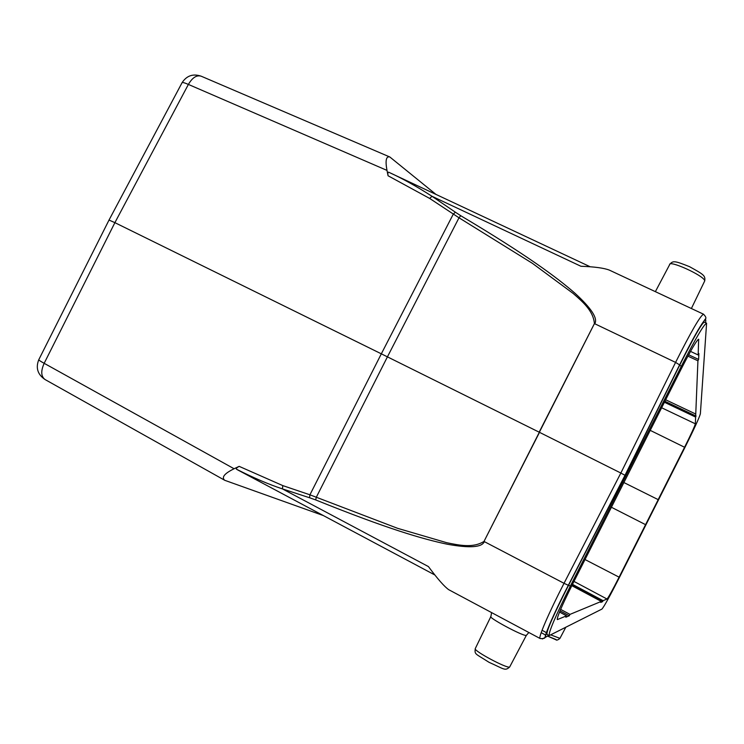 <?xml version="1.0" encoding="UTF-8"?>
<svg xmlns="http://www.w3.org/2000/svg" width="744" height="744" viewBox="0 0 744 744"><rect width="100%" height="100%" fill="white"/><g stroke="black" fill="none" stroke-linecap="round" stroke-linejoin="round"><path stroke-width="1.12" d="M435.938 194.389L389.772 156.938C386.117 156.073 385.187 160.565 386.982 170.395L388.061 175.761L429.679 198.443L459.002 217.787L532.453 263.367L573.233 293.508C582.719 301.85 593.396 310.853 594.4 323.64L539.158 432.171L381.328 353.828L453.263 214.16L455.356 212.189L432.004 196.286L429.679 198.443M703.591 314.238L609.373 270.118C604.091 268.054 594.614 266.771 580.924 266.259L432.004 196.286C416.417 186.251 402.011 178.244 388.787 172.264C387.903 171.78 387.661 172.952 388.061 175.761M109.005 220.085L38.828 359.612C38.381 359.882 40.167 361.119 44.166 363.314L114.892 222.661L381.328 353.828L309.923 494.806L282.832 485.618L239.168 466.358L234.09 468.748C224.437 473.491 221.303 477.341 224.707 480.289L323.361 515.573M704.484 322.189L704.438 322.161C702.336 322.199 694.059 336.586 679.607 365.323L625.137 475.453L679.607 364.886L697.835 330.392L705.173 319.148C706.521 318.386 705.982 316.749 703.545 314.219C700.439 315.465 691.12 331.526 675.589 362.402L594.754 323.752C598.036 318.478 591.415 308.276 574.889 293.164C556.493 277.168 526.994 255.164 460.75 215.714L455.356 212.189M182.113 82.621C186.735 75.609 193.087 73.47 201.168 76.195C196.639 74.856 192.38 77.599 188.39 84.425L114.892 222.661L109.015 220.057M594.428 323.603L484.009 541.409C473.007 548.319 459.243 545.25 446.753 542.711L397.668 528.342L309.923 494.806L309.523 497.745L282.394 488.882C268.668 484.344 253.397 477.806 236.601 469.269L237.373 469.743M309.523 497.745L315.651 499.903C387.55 528.938 423.159 539.177 447.265 544.217C469.641 548.3 481.991 547.435 484.316 541.613L564.026 583.305C548.765 612.889 537.884 638.231 540.116 638.51C543.883 638.845 545.575 638.157 545.194 636.436C545.212 636.371 545.854 633.042 551.611 619.761L568.323 585.314L625.016 475.295L620.849 473.045L564.026 583.305L568.332 585.314L625.006 475.286L679.607 364.886L675.589 362.402L620.849 473.045L539.502 432.338L483.991 541.446M625.927 475.853L681.374 366.169C695.473 338.687 703.88 324.356 706.595 323.184L700.374 413.776C699.267 417.812 694.059 429.149 684.75 447.804L619.454 577.353C609.987 595.963 604.147 606.546 601.933 609.085L549.156 635.599C548.57 632.261 555.619 615.772 570.322 586.133L625.927 475.853L625.137 475.453L568.574 585.221C553.164 615.623 545.984 632.047 547.035 634.474L547.082 634.493M449.051 589.871L448.855 589.778C444.531 586.811 437.723 579.083 428.432 566.584L282.394 488.882L282.832 485.618M236.601 469.269C235.736 468.739 236.592 467.762 239.168 466.358M557.21 619.371L557.321 619.557C556.949 617.176 561.832 605.802 571.95 585.435L681.244 368.931C690.934 350.006 696.737 340.101 698.653 339.218L698.17 354.962L698.876 353.558L698.616 359.436L697.928 360.793L695.352 423.81C694.636 426.498 691.037 434.319 684.573 447.256L650.228 430.367M557.535 619.547L566.528 615.818L559.516 612.042M560.632 609.373L569.969 614.395L569.272 615.772L565.812 617.232L566.528 615.818M569.969 614.395L601.292 601.412L571.829 585.677M572.499 584.356L603.077 600.668L602.575 601.664L600.789 602.426L601.292 601.412M603.077 600.668L607.03 599.032C608.508 597.376 612.535 590.085 619.101 577.167L645.569 524.659L611.419 507.259M658.217 499.652L623.788 482.493L658.217 499.652L645.569 524.659M658.189 499.605L684.573 447.256M695.621 417.077L664.42 402.262M664.913 401.286L696.124 416.091M665.675 399.779L695.752 414.045M697.928 360.793L687.912 356.134M688.637 354.795L698.616 359.436M690.516 351.401L698.17 354.962M602.575 601.664L571.996 585.342M569.272 615.772L560.037 610.787M386.982 170.395L188.39 84.425C184.224 82.612 182.085 82.11 181.964 82.9L109.033 220.029M679.616 364.913C694.124 335.47 706.502 314.749 705.768 320.701L705.628 322.729M542.357 638.957L548.821 635.423M234.09 468.748L44.166 363.314C40.697 371.07 40.994 376.473 45.049 379.533C37.674 374.52 35.573 367.936 38.744 359.78M315.651 499.903L316.339 497.187L387.429 356.841L459.002 217.787L460.75 215.714M546.226 636.715C542.776 639.049 553.145 614.693 568.332 585.305M568.574 585.221L570.322 586.133M681.374 366.169L679.607 365.313M661.639 407.768L695.352 423.81M698.793 339.701L698.179 339.413M585.016 559.544L619.101 577.167M607.03 599.032L573.977 581.417M542.06 630.261L546.44 632.67M550.82 634.902L559.953 638.352M541.195 632.642L545.752 635.162M547.519 636.074L556.168 639.598M497.82 615.92L519.768 627.648M526.501 635.125L526.175 635.404C522.79 636.26 486.939 616.953 490.919 616.441L491.579 612.591M490.78 616.73L475.239 648.656C473.565 650.898 507.482 668.977 509.668 666.996L509.854 666.643M704.707 281L704.642 280.627C703.805 275.568 668.661 259.628 669.619 264.687L655.371 291.657M201.168 76.195L389.307 156.77M388.814 172.282L590.252 266.798M448.865 589.769L540.135 638.529M434.961 575.038L237.438 469.78M224.307 480.047L45.049 379.533M704.438 322.171L706.595 323.184M547.035 634.465L549.156 635.599M547.51 636.074L555.898 639.738C556.466 640.519 557.795 640.091 559.888 638.473L565.738 627.369M475.239 648.815C474.616 654.618 474.932 653.288 489.041 662.318C504.506 669.191 504.869 671.218 509.668 666.996L526.343 635.376L528.863 632.502M669.898 264.167C673.069 260.688 674.445 260.614 689.511 266.668C703.861 274.601 705.535 275.671 704.707 280.953L691.381 308.518"/></g></svg>
